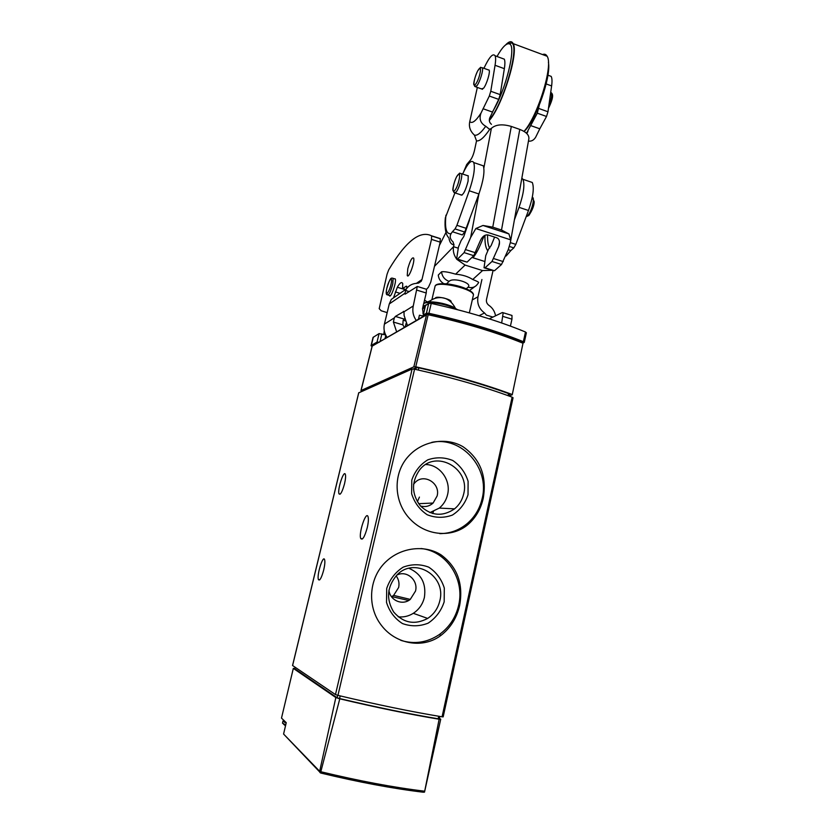 <?xml version="1.0" encoding="UTF-8"?>
<svg xmlns="http://www.w3.org/2000/svg" width="834" height="834" viewBox="0 0 834 834"><rect width="100%" height="100%" fill="white"/><g stroke="black" fill="none" stroke-linecap="round" stroke-linejoin="round"><path stroke-width="1.25" d="M483.23 498.388C487.035 476.245 480.363 459.065 463.204 446.847C446.524 436.797 422.692 440.759 408.754 455.927C392.512 473.128 393.533 502.131 410.203 519.196C426.747 536.679 453.915 538.149 469.438 523.22C476.35 516.653 480.947 508.375 483.23 498.388M292.588 665.532L335.466 694.576L337.937 695.368C376.676 704.584 411.381 711.736 442.062 716.813L443.167 716.865L513.066 397.766L512.128 397.151L442.062 716.813M358.745 392.845L412.09 369.014L414.571 369.201C451.59 377.427 484.106 386.747 512.128 397.151M459.659 605.442C463.485 583.779 457.293 566.922 441.082 554.881C425.277 544.727 402.092 547.146 386.986 560.75C368.92 576.565 366.428 606.089 381.274 625.187C395.858 644.64 423.526 648.988 441.113 635.268C450.589 627.866 456.771 617.931 459.659 605.442M440.727 719.21L424.506 792.133L439.143 719.221L440.727 719.21L439.403 718.397M339.782 698.819L320.809 771.731L319.964 772.545L319.662 771.294L335.841 697.537L339.782 698.819C376.561 707.534 409.682 714.331 439.143 719.221M294.777 668.514L293.328 668.368L281.496 718.095L286.25 722.682L283.581 734.035L319.693 771.971M335.841 697.537L293.328 668.388M319.964 772.545L320.704 773.024C358.599 782.156 392.783 788.557 423.245 792.217L424.506 792.133M294.777 668.732L337.092 697.745L339.584 698.548C376.092 707.19 408.952 713.946 438.163 718.783L439.299 718.835L439.831 716.437M367.262 527.63C368.43 522.428 368.68 518.758 368.023 516.621C366.022 510.575 358.443 533.437 360.747 538.514C362.519 540.495 364.687 536.867 367.262 527.63M323.696 570.029C324.843 565.004 325.145 561.532 324.593 559.604C322.987 554.641 316.555 575.523 318.421 579.588C319.766 581.089 321.528 577.91 323.696 570.029M344.525 483.772C345.578 479.185 345.849 476.047 345.339 474.337C343.796 469.563 337.197 489.944 339.011 493.843C340.428 495.229 342.263 491.872 344.525 483.772M432.617 513.536L433.482 511.513M439.768 533.635C450.287 533.552 459.576 530.07 467.645 523.199C475.067 516.6 479.915 508.344 482.188 498.44C489.985 467.895 461.483 435.89 431.71 442.374M468.02 494.75L468.103 481.322C465.32 472.524 460.222 465.581 452.799 460.514C444.532 457.178 436.192 456.949 427.79 459.836C420.148 464.548 414.811 471.314 411.787 480.113L411.631 493.738C414.456 502.693 419.658 509.71 427.227 514.766C435.629 518.029 444.011 518.133 452.372 515.089C459.909 510.262 465.122 503.486 468.02 494.75M400.852 640.376C414.394 644.515 427.175 642.607 439.174 634.653C449.265 627.397 455.76 617.587 458.658 605.223C465.028 579.067 446.503 550.972 421.034 548.522M444.178 601.835L444.303 588.064C441.478 579.109 436.276 572.134 428.697 567.141C420.253 563.961 411.725 563.961 403.124 567.172C395.306 572.218 389.832 579.307 386.715 588.429L386.517 602.409C389.395 611.52 394.701 618.567 402.426 623.54C411.006 626.647 419.585 626.511 428.144 623.154C435.859 617.984 441.207 610.874 444.178 601.835M429.906 512.618L439.289 508.083C443.521 504.57 446.294 500.066 447.587 494.572C451.204 480.321 439.956 464.747 425.799 464.528M420.482 505.998C425.194 507.291 429.406 506.311 433.107 503.048L437.12 495.98C440.686 483.147 423.662 472.868 414.905 482.678L413.56 484.293M463.662 493.978C470.699 468.322 435.619 448.828 419.606 469.917C411.245 482.052 411.527 494.072 420.461 505.967C431.272 515.944 442.646 516.903 454.572 508.855C459.221 504.987 462.244 500.025 463.662 493.978M398.204 616.816C403.593 617.4 408.629 616.222 413.31 613.313C419.043 609.508 422.744 604.191 424.402 597.352C426.393 583.373 421.233 573.688 408.931 568.298M388.925 590.128C389.843 600.438 402.53 605.901 410.265 599.396L415.52 591.066C418.459 580.162 406.596 569.924 396.901 575.095M439.81 600.824C446.69 575.606 413.998 556.101 396.567 575.429C386.997 587 386.027 599.187 393.669 611.989C403.364 623.081 414.696 625.229 427.665 618.432C433.951 614.241 437.996 608.372 439.81 600.824M417.354 501.776L419.429 497.085M391.5 596.727L393.627 595.393L398.652 587.48C399.538 583.174 398.704 579.296 396.15 575.867M413.831 366.845L415.759 366.783L428.155 314.731L427.759 313.72L426.518 314.887L413.831 366.845L361.049 390.51L361.946 391.292M512.232 394.805L523.179 342.409L512.232 394.805L509.188 395.785M523.179 342.409L522.24 341.961C495.333 331.035 464.079 321.632 428.457 313.772L427.759 313.72M426.518 314.887L372.131 346.152L360.945 390.604M415.759 366.783C452.205 374.904 484.262 384.12 511.951 394.409M423.651 313.157L422.838 313.167M413.226 368.972L416.26 367.627L418.814 367.825C452.518 375.467 482.427 384.057 508.542 393.585L509.532 394.221L509.136 396.046M384.266 330.817L383.776 334.413M387.174 312.625L381.221 310.769L379.199 308.663L387.07 274.198L388.686 269.872C405.626 241.443 419.929 230.09 431.595 235.824L431.491 239.379L421.983 279.505L421.18 281.287L417.219 283.32C412.632 283.445 408.973 285.353 406.262 289.033L391.302 299.406L389.269 303.951L384.401 324.113C383.369 328.888 384.286 333.329 387.143 337.436M495.563 315.815C494.76 311.374 492.54 307.882 488.901 305.327C486.9 303.816 486.107 301.845 486.514 299.406L493.03 270.633M476.016 251.357L477.288 251.211M481.927 279.515L477.997 296.779L472.294 299.917M426.508 289.325L428.447 287.198L430.73 282.205L440.175 242.141L440.248 238.587L431.595 235.824M394.315 278.733L395.264 278.91C396.807 281.84 390.604 299.323 389.374 295.549L389.322 295.424M407.795 268.694C410.078 260.708 412.006 257.153 413.591 258.029C415.28 261.24 408.587 279.515 407.242 275.428L407.795 268.694M406.283 286.187L402.593 288.543L402.749 283.57C401.717 281.548 399.903 282.768 397.338 287.24L393.471 297.905M406.784 286.323L406.784 288.335M396.661 331.901L393.387 322.049L394.346 317.858L384.401 324.113M385.652 334.966L379.095 333.579L377.031 342.086L379.334 342.253M377.031 342.086L371.307 345.443L371.964 346.819M379.095 333.579L373.048 337.416L371.026 345.756M416.281 320.506C413.164 316.013 412.163 311.155 413.268 305.953L417.302 286.458L405.22 294.089M413.268 305.953L403.99 311.791L404.094 315.44L407.472 325.625M418.47 319.234L419.419 315.21L423.307 316.149M526.202 332.891L525.483 331.995C498.461 320.84 467.04 311.322 431.241 303.42L428.728 303.347L425.517 305.578M404.448 327.387L402.843 324.853L403.114 320.464L404.459 318.849M423.38 314.282L422.504 308.736L422.942 306.912M395.379 291.931L400.049 293.349M397.338 287.24L405.345 289.679M394.346 317.858L395.358 316.43L403.906 311.509M404.678 293.922L406.262 289.033M477.997 296.779C476.871 303.451 479.05 308.851 484.512 312.969L486.399 315.106L492.915 317.087M510.418 326.094L511.961 319.172L511.982 315.45L511.2 315.2M489.266 318.849L502.402 312.51L503.173 312.75L501.672 322.966M403.99 311.791L403.395 311.353M423.641 303.941L426.226 292.995L426.487 289.273L425.872 289.075M398.631 294.329L391.302 299.406M523.126 342.941L524.273 342.399L523.356 341.69C496.251 330.681 464.778 321.215 428.916 313.292L426.414 313.209L423.172 315.158L424.131 315.94M451.048 301.866C452.435 299.385 435.15 295.382 435.4 298.238M484.679 261.459L471.94 257.435M439.372 245.509L445.971 232.425M454.843 193.102L445.366 217.757C444.897 221.552 444.261 233.134 448.629 237.627M484.231 235.709L480.645 244.195C478.059 250.221 475.516 254.745 472.982 257.769M508.229 249.7L510.846 250.544L506.144 255.996M480.363 164.819L483.324 165.83C484.919 171.158 483.449 180.54 478.904 193.988L464.736 232.04L462.307 234.927L452.414 231.737L451.058 233.666C449.484 236.533 450.11 239.233 452.945 241.777L453.998 244.706C451.559 244.737 449.901 242.725 449.026 238.691M452.414 231.737L455.051 228.923L456.917 225.326L469.24 190.767C473.764 177.288 475.276 167.884 473.764 162.578C471.512 159.294 467.791 163.11 462.62 174.025M514.401 219.853L519.04 207.343C523.627 194.061 524.94 184.721 522.96 179.31L521.855 178.09M510.846 250.544L513.817 247.886L515.819 244.393L528.475 210.491C533.082 197.241 534.354 187.911 532.29 182.479L528.86 181.312M456.532 258.884C453.811 255.027 452.81 250.961 453.55 246.697L453.998 244.706M403.354 320.016L405.001 320.84M443.897 283.727C440.519 281.715 438.642 278.827 438.277 275.053L441.53 271.811C444.074 271.342 448.775 272.134 455.625 274.167C462.578 274.803 468.281 276.586 472.732 279.505C477.163 281.246 479.123 282.309 478.612 282.674L477.548 284.113C475.244 287.23 472.065 288.262 467.999 287.219L466.237 288.814M456.949 259.426L465.091 265.076L482.542 270.57L472.732 279.505M491.914 270.279L482.542 270.57M460.597 194.749L460.66 194.895C462.953 195.709 465.435 191.132 468.082 181.155L468.239 175.776L466.936 175.474M481.385 88.873L483.574 88.248C486.597 84.547 490.371 72.193 489.131 70.056L488.036 69.795M463.746 171.616L466.696 164.538L470.48 160.055C472.252 157.626 473.629 154.217 474.619 149.807L476.527 140.873L474.41 135.098C470.22 131.261 468.666 126.778 469.761 121.628L477.34 87.424M469.49 220.197L463.735 236.627L461.119 240.557L458.46 246.968L456.615 259.134L457.543 259.113L464.111 252.608L470.647 237.482L475.86 228.537L482.99 225.472L492.758 227.161L511.315 126.434C502.349 123.849 495.709 124.485 491.382 128.353L489.673 129.416L485.732 126.257C480.884 133.044 477.121 135.984 474.41 135.098M483.918 68.305C489.214 57.046 492.946 52.876 495.094 55.784C495.803 57.504 495.792 60.674 495.052 65.281L490.778 91.26L489.318 96.035L480.968 113.174C478.945 118.939 480.53 123.296 485.732 126.257M491.455 124.308C489.433 122.661 488.849 120.555 489.704 118.011L498.722 99.392L500.192 94.638L504.351 68.68C505.081 64.072 505.06 60.903 504.32 59.172L501.901 58.286M539.254 105.209L537.315 113.184L526.525 133.273M530.674 125.58L539.796 128.801L535.709 137.13C533.885 140.164 531.456 141.499 528.454 141.113M526.807 133.555L527.912 131.459M539.796 128.801L546.51 116.468L547.98 111.766L551.618 85.933C552.244 81.346 552.098 78.167 551.17 76.384L548.365 75.352M494.614 237.085L491.195 245.457L488.463 249.314L485.742 255.663L484.043 267.797L485.054 267.797L491.997 261.469L498.69 246.51L499.503 242.048M498.69 246.51L499.368 244.185C499.816 240.838 498.972 238.712 496.814 237.805L488.109 234.98C484.992 234.469 482.417 236.345 480.363 240.609L473.764 255.684L467.071 262.116L457.261 259.343M484.752 268.016L494.458 270.769L501.526 264.493L508.271 249.595L510.377 242.423L528.892 138.632C529.121 134.941 526.087 131.876 519.78 129.416L511.315 126.434M492.758 227.161L501.515 230.017L508.917 233.916L510.7 239.848L510.377 242.423M524.148 131.47L525.066 130.5C536.408 118.845 550.951 77.27 548.511 62.988L548.407 62.227M545.29 55.576L544.362 55.232M524.013 131.386C537.711 116.437 553.505 65.302 547.135 56.264C546.082 54.325 544.56 53.762 542.548 54.554M489.318 120.45L489.443 120.294C502.297 105.918 518.884 52.615 513.202 43.649C511.722 40.71 509.188 41.127 505.613 44.921M489.329 119.762L489.61 119.418C503.673 103.718 520.458 44.567 511.315 42.899L507.614 43.806M492.863 111.193C505.873 90.208 516.809 45.411 509.386 43.879C506.415 42.951 502.287 47.152 497.001 56.483M414.571 369.201L337.937 695.368M319.662 771.294L283.581 734.035M424.443 791.174C393.679 787.452 359.131 780.968 320.809 771.731M438.163 718.783L438.726 716.26M339.584 698.548L340.209 695.91M337.092 697.745L337.666 695.295M294.756 668.816L295.111 667.325M358.776 392.699L292.578 665.605M412.09 369.014L335.466 694.576M286.156 723.088L282.966 721.014L282.538 723.255M285.676 725.09L282.486 722.995M284.675 722.432L286.01 722.463M285.499 725.882L283.372 723.985M372.131 346.433L361.049 390.51M522.803 343.149C495.657 332.141 464.111 322.664 428.155 314.731M472.753 293.714C471.856 291.368 467.718 288.991 460.347 286.594C450.746 283.852 443.313 283.07 438.058 284.258M434.983 286.583C435.661 278.9 476.35 288.376 473.305 295.497C476.006 289.315 435.567 279.901 434.983 286.583L431.908 299.687M508.542 393.585L508.094 395.66M418.814 367.825L418.303 370.025M416.26 367.627L415.822 369.472M421.983 279.505L416.416 283.351M393.387 322.049L402.843 324.853M402.832 288.606L405.647 289.461L402.822 288.616M395.358 316.43L404.136 319.047M405.407 290.441L408.983 291.535M431.491 239.379L440.175 242.141M503.121 316.472L511.961 319.172M404.584 293.485L389.269 303.951M417.021 290.18L426.226 292.995M484.512 312.969L479.081 315.7M525.483 331.995L523.356 341.69M431.241 303.42L428.916 313.292M428.728 303.347L426.414 313.209M425.59 305.265L423.286 315.033M381.899 333.871L380.043 341.554M385.819 335.299L385.006 338.677M373.33 337.092L371.307 345.443M453.3 307.027C445.981 303.847 438.423 302.117 430.646 301.856M456.281 309.362C448.077 303.826 423.62 300.146 423.474 304.368L422.994 306.401L424.506 309.487M426.476 304.723L422.994 306.401M425.215 306.505C423.557 307.141 423.328 308.1 424.537 309.383M469.24 190.767L478.904 193.988M456.917 225.326L466.529 228.443M510.335 242.621L515.819 244.393M519.04 207.343L528.475 210.491M455.051 228.923L464.736 232.04M434.472 266.327L453.55 246.697L458.231 248.188M509.407 246.457L513.817 247.886M465.091 265.076L455.625 274.167M451.058 233.666C446.326 234.51 444.626 228.349 445.94 215.182M487.567 250.523C485.586 247.667 484.721 242.59 485.002 235.292M489.662 248.157C488.109 245.405 487.41 240.974 487.577 234.854M391.146 283.779C393.002 274.959 388.571 279.953 386.778 288.606C384.891 297.373 389.301 292.619 391.146 283.779M387.122 293.443L387.31 294.819C388.873 295.444 390.708 291.754 392.804 283.737L393.127 278.368L392.303 278.129M424.527 300.177L427.529 302.044M427.748 301.835L430.229 300.772M441.53 271.811C442.103 276.492 444.637 279.682 449.119 281.371L446.513 283.873M469.469 290.493L474.046 287.24M449.119 281.371C453.112 276.971 473.128 283.206 467.999 287.219M483.032 108.733L492.373 112.037M489.318 96.035L498.722 99.392M537.315 113.184L546.51 116.468M495.052 65.281L504.351 68.68M546.166 83.942L551.618 85.933M490.778 91.26L500.192 94.638M538.785 108.472L547.98 111.766M464.111 252.608L473.764 255.684M457.543 259.113L467.071 262.116M485.054 267.797L494.458 270.769M491.997 261.469L501.526 264.493M465.779 249.679L475.453 252.754M493.728 258.582L503.277 261.615M475.86 228.537L510.7 239.848M482.99 225.472L508.917 233.916M501.515 230.017L519.78 129.416M470.647 237.482L478.914 193.968M483.866 167.926L491.382 128.353M489.673 129.416C484.127 137.579 479.748 141.405 476.527 140.873M480.968 113.174C475.797 121.107 472.065 123.932 469.761 121.628M475.797 83.953C479.665 78.813 482.573 63.978 478.664 69.399C474.827 74.58 471.94 89.155 475.797 83.953M476.923 85.746C479.873 82.066 483.595 69.847 482.406 67.752C479.571 68.107 482.386 65.052 477.684 70.869C474.202 78.042 473.441 84.693 473.785 84.422L474.859 86.538L476.923 85.746M474.671 84.985L474.859 86.538M548.876 105.386C551.316 99.517 552.139 95.316 551.337 92.803L550.721 92.313M454.801 190.413C458.606 186.065 461.713 170.261 457.856 174.921C454.092 179.331 451.017 194.833 454.801 190.413M455.969 192.258C458.961 189.12 462.849 176.068 461.515 173.649C458.679 173.889 461.411 170.96 456.709 176.537C453.3 183.417 452.549 190.559 452.914 190.35L454.061 192.581L455.969 192.258M526.171 216.673L527.38 215.933C530.831 213.014 534.719 200.202 532.916 197.668L532.311 197.116M292.557 671.568L293.328 668.368M294.715 668.764L295.069 667.294M358.714 392.762L292.536 665.553M284.769 721.264L282.966 721.014M285.28 724.923L285.489 725.924M339.011 493.843L340.199 494.145M318.421 579.588L319.672 579.88M391.772 596.591L408.629 600.49M360.747 538.514L362.477 538.931M467.645 523.199L469.427 523.22M439.174 634.653L441.113 635.268M439.289 508.083L454.572 508.855M413.31 613.313L427.665 618.432M418.616 503.684L433.107 503.048M393.627 595.393L410.265 599.396M426.966 314.293L372.131 346.152M523.095 342.336C495.823 331.181 464.111 321.632 427.936 313.678M406.095 323.415L405.23 326.928M473.305 295.497L469.333 312.875M417.302 286.458L426.487 289.273M431.741 236.022L440.404 238.785M503.173 312.75L511.982 315.45M421.18 281.287L418.428 283.164M407.242 275.428L408.191 275.72M526.39 332.714L524.273 342.399M425.476 305.4L423.172 315.158M423.443 315.554L423.234 316.472M455.301 308.08C451.486 300.991 446.346 297.498 439.883 297.602C435.775 297.644 432.106 299.072 428.874 301.908M457.605 309.706L451.163 306.099C435.692 300.636 424.214 300.949 423.474 304.368M473.764 162.578L483.324 165.83M522.96 179.31L532.29 182.479M395.316 279.036L393.127 278.368C390.979 277.732 390.26 277.336 386.799 288.356C385.881 292.713 386.059 294.861 387.31 294.819M390.322 295.726L388.133 295.059M488.901 128.832L490.309 129.312M495.094 55.784L504.32 59.172M547.928 75.196L551.17 76.384M489.193 70.212L482.406 67.752M482.542 89.29L475.787 86.872M550.69 92.564L551.337 92.803C552.702 94.086 554.214 96.306 548.459 108.389M547.135 56.264L513.202 43.649M509.386 43.879L511.315 42.899M468.301 175.932L461.515 173.649M461.963 195.198L455.187 192.956M532.248 197.439L534.198 201.661C534.167 205.56 532.373 210.168 528.829 215.485L526.494 216.559"/></g></svg>
